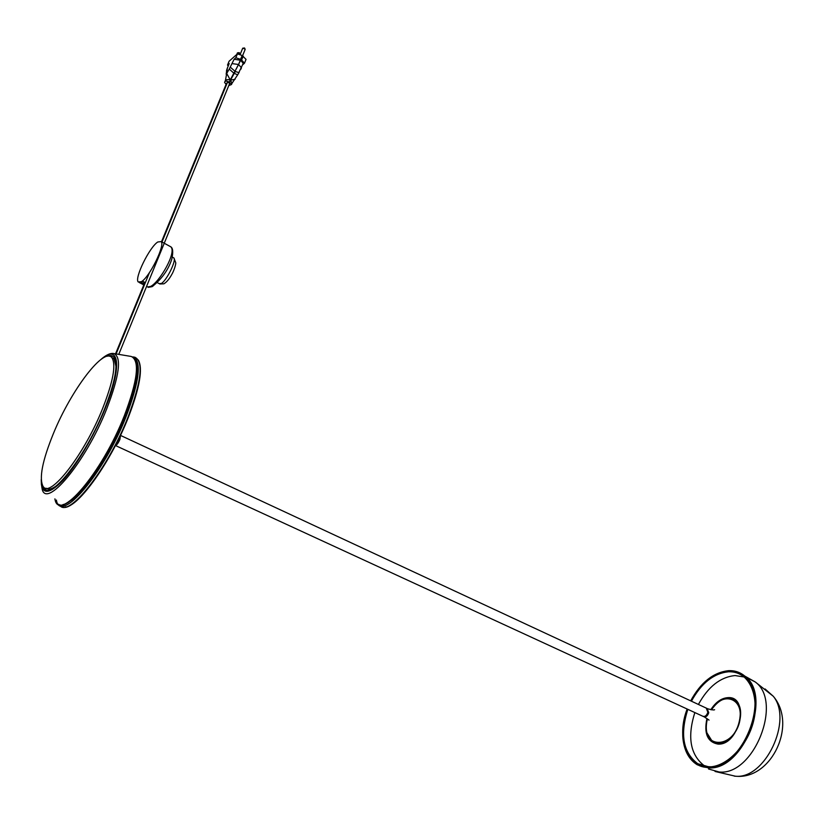 <?xml version="1.0" encoding="UTF-8"?>
<svg xmlns="http://www.w3.org/2000/svg" width="824" height="824" viewBox="0 0 824 824"><rect width="100%" height="100%" fill="white"/><g stroke="black" fill="none" stroke-linecap="round" stroke-linejoin="round"><path stroke-width="1.24" d="M42.642 485.81L43.899 488.364C50.789 500.951 86.015 455.837 104.555 409.023C115.175 381.852 118.368 364.651 114.114 357.441C112.63 355.505 110.416 355.103 107.491 356.226M112.826 356.236L109.252 356.205M43.744 487.169L46.01 489.878M136.073 362.797C137.68 367.082 137.546 374.034 135.661 383.665C133.745 393.161 130.316 404.131 125.372 416.553C112.177 449.997 89.105 486.675 73.975 498.664L66.177 503.423M136.403 363.796L136.125 363.034M66.373 503.33L67.074 503.083M56.495 485.717C51.747 489.209 48.235 490.023 45.948 488.158M102.588 408.591C84.378 454.529 49.831 498.829 43.105 486.5C38.883 478.404 42.343 460.709 53.467 433.393C71.297 389.701 104.432 346.049 112.054 357.946C116.194 365.022 113.043 381.903 102.588 408.591M111.415 357.245L114.134 358.976L115.999 366.536M226.446 83.461L227.434 82.441L228.99 82.657L229.505 83.77M243.193 56.156L241.617 60.008L240.567 59.338L242.143 55.486L246.046 59.369L244.47 63.221L242.75 64.705L243.224 63.376L240.66 60.276L234.129 59.246L235.839 57.742L237.425 53.89L242.143 55.486M237.425 53.89L229.082 61.254L227.506 65.075L229.185 63.592L228.722 64.715M228.732 85.645L231.503 84.501L229.35 82.122C226.497 80.731 224.9 80.824 224.581 82.421L226.075 84.367M225.446 80.381L226.693 73.46L230.257 79.907L229.35 82.122M229.649 82.307L230.555 80.093L235.067 79.32M241.617 60.008L244.47 63.221M235.839 57.742L240.567 59.338M227.506 65.075L228.238 65.879M225.312 80.958C225.622 79.67 227.27 79.32 230.257 79.907L233.831 73.12L229.257 69.103L234.129 59.246M239.073 72.708L235.293 71.472L230.555 80.093L231.946 83.389L237.652 74.881L233.831 73.12L234.995 71.286L230.421 67.269M146.59 286.371L147.681 286.948L150.638 286.433C159.691 282.004 177.242 251.711 170.661 246.737L169.342 246.016M157.755 241.999C149.422 247.282 134.291 278.162 138.216 281.963L141.429 281.684C149.618 276.967 165.243 245.202 161.205 241.576L157.755 241.999M143.314 283.549L144.962 282.457L142.892 281.365L141.254 282.467L143.314 283.549L143.973 281.942M120.541 435.443L119.871 439.491C118.326 443.003 116.874 445.022 115.525 445.547M706.24 708.094L707.837 712.255C706.642 715.696 704.932 717.004 702.697 716.19L115.504 445.557M120.5 435.247L119.665 439.274L115.35 445.64M716.715 743.691L714.902 742.898M703.047 716.396C705.231 716.89 706.858 715.52 707.919 712.296L706.333 708.135M733.669 699.844L735.461 700.719M732.093 699.092L734.019 699.669M705.128 766.341L704.911 766.227C690.358 755.309 687 737.429 694.848 712.575M698.412 704.458C708.146 686.701 720.351 677.071 735.039 675.556L744.082 676.988M715.005 743.289L713.306 742.187M67.032 502.97L68.165 502.589M130.346 356.318L131.274 356.473C139.967 360.603 137.68 380.276 124.414 415.502C102.073 473.038 58.401 523.662 54.909 498.87M135.033 359.851C138.885 368.915 135.393 387.496 124.548 415.595C107.872 458.185 76.508 502.939 62.964 504.566M101.682 358.924C119.367 343.412 122.385 366.896 105.112 408.735C94.039 436.02 76.457 465.776 62.737 480.639C48.379 495.152 41.2 494.822 41.221 479.661M100.899 359.491C106.193 354.814 110.57 352.847 114.031 353.578C121.818 357.42 119.377 375.878 106.687 408.951C85.418 462.882 44.856 510.87 41.973 487.921L41.303 483.822M136.681 364.908L136.259 363.755M128.42 417.181C111.209 461.316 78.435 507.234 65.22 506.976M59.668 505.184C68.155 519.068 107.841 469.093 128.081 416.913C141.398 381.44 143.675 361.551 134.909 357.245L133.859 357.06M138.339 360.047C143.057 368.555 139.75 387.589 128.431 417.16C141.769 381.667 143.932 361.705 134.909 357.245L133.148 356.936C141.81 361.211 139.513 380.976 126.257 416.233C103.906 473.893 60.08 524.692 56.392 500.044M58.834 504.422C68.052 516.03 106.43 466.806 126.093 416.213C139.637 380.091 141.728 360.315 132.365 356.885M116.112 353.929L149.484 272.538M161.659 242.843L227.434 82.441M239.733 54.405L239.166 53.117L237.281 53.251L236.787 54.446M245.016 49.759L244.45 48.451L242.544 48.606L240.021 54.765M229.185 63.592L226.93 69.237M240.361 60.09L238.558 64.499L232.317 63.644M240.958 69.103L241.432 67.784L238.558 64.499L234.995 71.286L240.66 60.276M227.373 67.98L226.693 73.46L229.257 69.103M237.899 74.531L243.224 63.376M226.765 70.452L226.167 73.964M226.878 71.163L226.229 74.428M115.535 353.826L144.478 283.291M161.514 241.741L226.559 83.183M229.638 83.42L118.769 354.372L229.525 83.739M153.099 286.031L150.638 286.433M157.137 282.539L159.207 283.641L161.36 283.487C166.726 280.49 176.583 260.353 173.874 257.943L173.184 257.572M708.166 766.65C742.331 770.522 771.697 696.568 744.216 677.101C739.694 673.332 734.452 671.55 728.498 671.776C713.656 673.363 701.306 683.168 691.429 701.203M687.844 709.351C679.841 734.524 683.148 752.642 697.753 763.714L708.063 766.65M691.068 701.039C700.997 682.88 713.429 673.002 728.365 671.406C746.771 670.324 759.275 691.985 753.764 718.384C748.542 744.793 726.408 767.844 707.898 766.856C686.505 766.701 676.741 736.501 687.484 709.186M687.154 709.031C676.257 736.677 686.114 767.268 707.775 767.432C726.511 768.442 748.913 745.112 754.197 718.384C759.779 691.666 747.111 669.747 728.488 670.849C713.357 672.477 700.771 682.488 690.728 700.874M728.756 670.684C734.864 670.448 740.23 672.271 744.875 676.133C773.005 696.074 742.918 771.82 707.94 767.814L697.31 764.816C688.493 759.306 683.642 749.758 682.746 736.162M708.568 768.998L719.105 771.975C753.744 776.012 783.161 701.718 755.248 681.963L746.05 677.204M715.057 771.47L735.307 776.187C764.991 779.71 793.162 720.197 773.303 696.29L765.074 688.957M721.144 700.359C726.14 697.753 730.6 697.763 734.524 700.4C739.684 704.572 741.446 711.37 739.798 720.784C736.903 736.584 721.103 748.419 712.41 741.631L706.941 732.855M707.445 718.961L707.002 720.773C699.792 749.129 733.906 750.025 739.437 720.691C744.752 698.319 722.607 690.461 711.483 709.794C718.868 699.298 726.552 696.167 734.524 700.4L735.75 700.977M707.157 708.527L708.753 712.688C707.569 716.128 705.859 717.436 703.614 716.623L703.428 716.53M710.824 709.701C715.696 702.13 721.402 698.103 727.922 697.64C750.046 695.786 739.787 745.555 718.023 744.103C707.497 742.115 703.799 733.597 706.93 718.549M718.301 743.835C735.111 745.329 748.81 709.217 734.946 700.297L728.045 698.082C721.68 698.525 716.108 702.419 711.308 709.773M707.311 718.858C704.716 729.601 706.456 737.346 712.523 742.105L718.178 743.835M67.795 502.764L66.909 503.042M114.031 353.578L131.274 356.473C140.07 360.665 137.835 380.369 124.548 415.595C105.657 464.015 69.175 512.26 58.545 504.298M44.609 488.673L43.899 488.364M136.64 364.692L136.248 363.703M61.47 506.575C72.491 514.784 109.376 466.096 128.42 417.129M114.134 358.976L112.054 357.946M239.64 54.642L239.269 52.623L237.425 52.86M242.596 55.682L245.181 49.347L244.553 47.967L242.699 48.204M226.899 69.36L226.466 70.998M224.983 81.442L225.189 80.927M232.121 83.008L231.503 84.501M161.205 241.576L170.661 246.737C172.958 247.911 173.318 252.103 171.752 259.323C168.281 269.891 161.751 278.996 152.183 286.639L148.248 287.36M172.298 257.088L173.874 257.943L175.79 262.866C175.697 266.101 172.803 273.002 171.938 274.165C169.425 278.852 166.747 282.066 163.894 283.827L159.763 283.992M139.256 282.519L143.809 284.908M706.879 708.393L120.531 435.422M704.561 766.248L697.753 763.714L708.104 766.639C742.208 770.543 771.604 696.465 744.216 677.101M737.037 776.321C771.995 778.536 797.282 724.378 773.303 696.29L755.248 681.963L744.875 676.133C740.199 672.25 734.802 670.427 728.663 670.654C713.419 672.302 700.75 682.375 690.677 700.853M736.007 776.27L734.277 776.126M687.092 709C678.842 734.792 682.241 753.404 697.31 764.816M712.41 741.631C707.002 737.295 705.179 730.352 706.961 720.804M706.961 708.434L707.795 708.825C711.802 709.897 714.078 710.195 714.624 709.711M704.293 716.921L709.052 720.104M707.425 718.94L706.971 720.784M734.946 700.297C748.717 709.104 734.987 745.339 718.229 743.825L714.161 742.795"/></g></svg>
